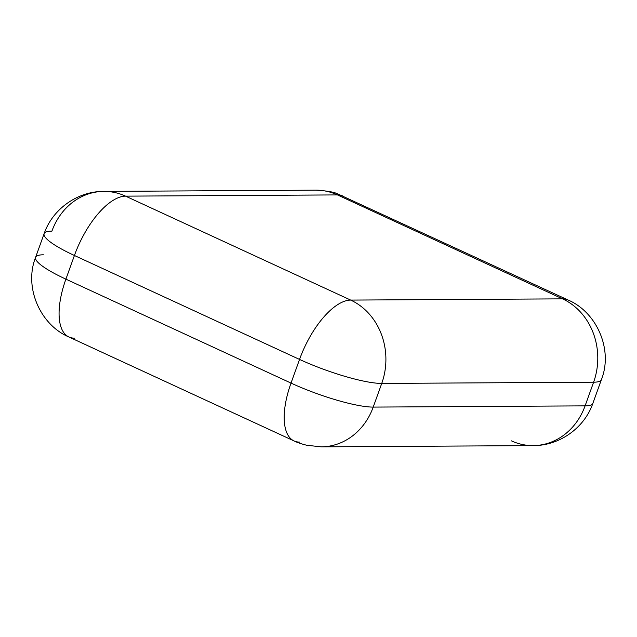 <?xml version="1.0" encoding="UTF-8"?>
<svg xmlns="http://www.w3.org/2000/svg" width="637" height="637" viewBox="0 0 637 637"><rect width="100%" height="100%" fill="white"/><g stroke="black" fill="none" stroke-linecap="round" stroke-linejoin="round"><path stroke-width="0.96" d="M74.441 338.143A63.915 27.566 -65.2 0 1 68.947 337.005A63.915 27.566 -65.2 0 1 65.898 279.149A63.915 11.426 -160.2 0 1 35.6 257.324L44.128 233.66A63.915 11.426 -160.2 0 1 51.908 231.135A63.915 56.518 89.7 0 1 103.887 191.395A63.915 56.518 89.7 0 1 125.561 196.14A63.915 56.518 -90.3 0 0 103.887 191.395L315.769 190.16C326.853 190.805 334.194 192.063 337.777 193.935L568.053 299.995A63.915 27.566 114.8 0 0 562.559 298.857A63.915 27.566 -65.2 0 1 568.053 299.995C596.718 312.122 613.32 349.586 601.4 379.676L592.872 403.34C584.352 428.12 559.214 445.828 533.113 445.605A63.915 56.518 -90.3 0 0 585.092 405.865A63.915 11.426 19.8 0 0 592.872 403.34A63.915 11.426 -160.2 0 1 585.092 405.865L373.218 407.091A63.915 56.518 89.7 0 1 321.231 446.84A63.915 56.518 -90.3 0 0 373.218 407.091L381.738 383.426A63.915 11.426 -160.2 0 1 299.541 359.427A63.915 27.566 -65.2 0 1 350.684 300.083A63.915 27.566 114.8 0 0 299.541 359.427A63.915 11.426 19.8 0 0 381.738 383.426A63.915 56.518 -90.3 0 0 350.684 300.083L125.561 196.14A63.915 27.566 114.8 0 0 74.418 255.485A63.915 11.426 -160.2 0 1 44.128 233.66A63.915 11.426 19.8 0 0 74.418 255.485A63.915 27.566 -65.2 0 1 125.561 196.14L337.443 194.914A63.915 56.518 -90.3 0 0 315.769 190.16A63.915 56.518 89.7 0 1 337.443 194.914A63.915 27.566 -65.2 0 1 342.929 196.053A63.915 27.566 114.8 0 0 337.443 194.914L562.559 298.857A63.915 56.518 89.7 0 1 593.612 382.2A63.915 11.426 19.8 0 0 601.4 379.676A63.915 11.426 -160.2 0 1 593.612 382.2L585.092 405.865A63.915 56.518 89.7 0 1 533.113 445.605A63.915 56.518 89.7 0 1 511.439 440.86M35.6 257.324A63.915 11.426 19.8 0 0 65.898 279.149L74.418 255.485L299.541 359.427L291.021 383.092A63.915 11.426 19.8 0 0 373.218 407.091A63.915 11.426 -160.2 0 1 291.021 383.092L65.898 279.149A63.915 27.566 114.8 0 0 68.947 337.005C40.29 324.886 23.673 287.414 35.6 257.324A63.915 11.426 -160.2 0 1 43.388 254.8M291.021 383.092A63.915 27.566 114.8 0 0 294.071 440.947A63.915 27.566 -65.2 0 1 291.021 383.092L299.541 359.427L74.418 255.485L65.898 279.149L291.021 383.092M299.557 442.086A63.915 27.566 -65.2 0 1 294.071 440.947C297.009 442.444 301.245 443.878 306.763 445.263L321.231 446.84L533.113 445.605M593.612 382.2A63.915 56.518 -90.3 0 0 562.559 298.857L350.684 300.083A63.915 56.518 89.7 0 1 381.738 383.426L593.612 382.2L381.738 383.426L373.218 407.091L585.092 405.865L593.612 382.2M125.561 196.14L350.684 300.083L562.559 298.857L337.443 194.914L125.561 196.14M44.128 233.66C52.648 208.88 77.786 191.172 103.887 191.395M294.071 440.947L68.947 337.005"/></g></svg>
